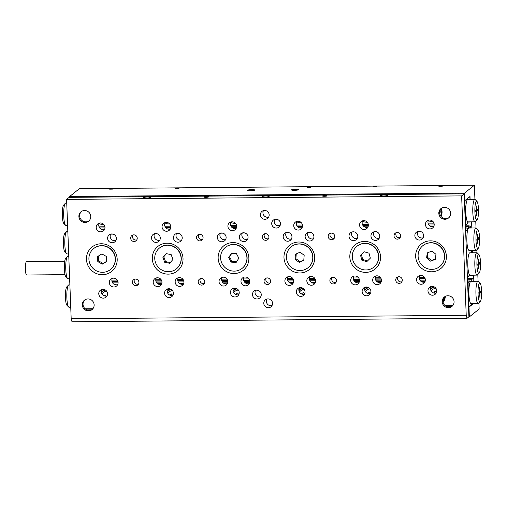 <?xml version="1.0" encoding="UTF-8"?>
<svg xmlns="http://www.w3.org/2000/svg" width="507" height="507" viewBox="0 0 507 507"><rect width="100%" height="100%" fill="white"/><g stroke="black" fill="none" stroke-linecap="round" stroke-linejoin="round"><path stroke-width="0.76" d="M442.345 186.183L438.853 186.265L442.345 186.183M376.505 186.766L373.013 186.849L376.505 186.766M310.664 187.349L307.179 187.432L310.664 187.349M244.824 187.932L241.338 188.015L244.824 187.932M178.984 188.515L175.498 188.598L178.984 188.515M113.143 189.098L109.658 189.181L113.143 189.098M254.685 190.138A3.581 0.526 -2.2 0 0 254.755 190.03A3.581 0.526 -2.2 0 0 251.51 189.631A3.581 0.526 -2.2 0 0 247.663 190.201A3.581 0.526 -2.2 0 0 247.6 190.309A3.581 0.526 -2.2 0 0 250.845 190.708A3.581 0.526 -2.2 0 0 254.685 190.138M298.579 189.745A3.581 0.526 -2.2 0 0 298.648 189.643A3.581 0.526 -2.2 0 0 295.404 189.238A3.581 0.526 -2.2 0 0 291.557 189.808A3.581 0.526 -2.2 0 0 291.493 189.916A3.581 0.526 -2.2 0 0 294.738 190.321A3.581 0.526 -2.2 0 0 298.579 189.745M472.949 278.736L473.411 278.533L473.278 275.136M467.492 279.75L471.364 279.718L472.879 278.501L473.253 281.296L473.151 278.736M464.501 201.906L464.938 201.906L465.141 200.373L469.742 196.691L470.109 199.485L469.995 196.488L464.887 200.582L464.596 193.059L474.387 185.22L79.346 188.724L69.56 196.564L464.596 193.059M471.821 228.004L471.58 221.851M472.423 252.771L472.328 250.369M473.329 303.668L468.981 307.147L469.355 316.875L479.14 309.036L478.912 303.066M478.076 281.265L477.816 274.541M476.979 252.74L476.865 249.78M476.029 227.979L475.769 221.261M474.932 199.46L474.387 185.22M69.586 197.343L69.56 196.564M468.779 316.881L469.355 316.875M468.544 307.153L468.981 307.147M464.45 200.582L464.887 200.582M472.892 278.539L473.411 278.533M88.959 220.875A6.04 5.856 51.3 0 1 81.437 211.476M78.889 216.533A6.04 5.856 51.3 0 1 87.242 211.108A6.04 5.856 51.3 0 1 88.592 221.198A6.04 5.856 51.3 0 1 78.889 216.533M92.363 309.314A6.04 5.856 51.3 0 1 84.834 299.916M82.286 304.973A6.04 5.856 51.3 0 1 90.639 299.548A6.04 5.856 51.3 0 1 91.989 309.638A6.04 5.856 51.3 0 1 82.286 304.973M452.282 306.12A6.04 5.856 51.3 0 1 444.759 296.722M442.212 301.779A6.04 5.856 51.3 0 1 450.565 296.354A6.04 5.856 51.3 0 1 451.914 306.443A6.04 5.856 51.3 0 1 442.212 301.779M448.885 217.68A6.04 5.856 51.3 0 1 441.363 208.288M438.815 213.346A6.04 5.856 51.3 0 1 447.161 207.921A6.04 5.856 51.3 0 1 448.518 218.004A6.04 5.856 51.3 0 1 438.815 213.346M402.298 280.016A3.359 3.257 -128.7 0 0 396.911 277.43A3.359 3.257 -128.7 0 0 397.659 283.033A3.359 3.257 -128.7 0 0 402.298 280.016M397.938 276.879A3.359 3.257 -128.7 0 0 401.867 281.784M400.6 235.799A3.359 3.257 -128.7 0 0 395.213 233.207A3.359 3.257 -128.7 0 0 395.961 238.816A3.359 3.257 -128.7 0 0 400.6 235.799M396.24 232.662A3.359 3.257 -128.7 0 0 400.162 237.568M336.458 280.605A3.359 3.257 -128.7 0 0 331.071 278.013A3.359 3.257 -128.7 0 0 331.819 283.616A3.359 3.257 -128.7 0 0 336.458 280.605M332.098 277.462A3.359 3.257 -128.7 0 0 336.027 282.367M334.759 236.382A3.359 3.257 -128.7 0 0 329.373 233.797A3.359 3.257 -128.7 0 0 330.12 239.399A3.359 3.257 -128.7 0 0 334.759 236.382M330.399 233.245A3.359 3.257 -128.7 0 0 334.328 238.151M138.937 282.355A3.359 3.257 -128.7 0 0 133.55 279.763A3.359 3.257 -128.7 0 0 134.298 285.371A3.359 3.257 -128.7 0 0 138.937 282.355M134.577 279.218A3.359 3.257 -128.7 0 0 138.506 284.123M137.239 238.138A3.359 3.257 -128.7 0 0 131.852 235.546A3.359 3.257 -128.7 0 0 132.6 241.148A3.359 3.257 -128.7 0 0 137.239 238.138M132.878 234.995A3.359 3.257 -128.7 0 0 136.808 239.9M204.777 281.772A3.359 3.257 -128.7 0 0 199.39 279.18A3.359 3.257 -128.7 0 0 200.138 284.788A3.359 3.257 -128.7 0 0 204.777 281.772M200.417 278.635A3.359 3.257 -128.7 0 0 204.346 283.533M203.079 237.555A3.359 3.257 -128.7 0 0 197.692 234.963A3.359 3.257 -128.7 0 0 198.44 240.565A3.359 3.257 -128.7 0 0 203.079 237.555M198.719 234.411A3.359 3.257 -128.7 0 0 202.648 239.317M270.618 281.189A3.359 3.257 -128.7 0 0 265.231 278.597A3.359 3.257 -128.7 0 0 265.979 284.199A3.359 3.257 -128.7 0 0 270.618 281.189M266.257 278.051A3.359 3.257 -128.7 0 0 270.187 282.95M268.919 236.965A3.359 3.257 -128.7 0 0 263.532 234.38A3.359 3.257 -128.7 0 0 264.28 239.982A3.359 3.257 -128.7 0 0 268.919 236.965M264.559 233.828A3.359 3.257 -128.7 0 0 268.488 238.734M272.563 303.287A4.474 4.341 -128.7 0 0 265.376 299.833A4.474 4.341 -128.7 0 0 266.384 307.305A4.474 4.341 -128.7 0 0 272.563 303.287M266.859 299.067A4.474 4.341 -128.7 0 0 272.044 305.537M269.166 214.848A4.474 4.341 -128.7 0 0 261.98 211.394A4.474 4.341 -128.7 0 0 262.987 218.866A4.474 4.341 -128.7 0 0 269.166 214.848M263.463 210.633A4.474 4.341 -128.7 0 0 268.647 217.097M261.251 294.542A4.474 4.341 -128.7 0 0 254.064 291.088A4.474 4.341 -128.7 0 0 255.065 298.56A4.474 4.341 -128.7 0 0 261.251 294.542M255.547 290.321A4.474 4.341 -128.7 0 0 260.731 296.791M280.479 223.593A4.474 4.341 -128.7 0 0 273.292 220.139A4.474 4.341 -128.7 0 0 274.3 227.611A4.474 4.341 -128.7 0 0 280.479 223.593M274.775 219.379A4.474 4.341 -128.7 0 0 279.959 225.843M434.195 224.443A4.474 4.341 -128.7 0 0 427.008 220.989A4.474 4.341 -128.7 0 0 428.009 228.461A4.474 4.341 -128.7 0 0 434.195 224.443M428.491 220.222A4.474 4.341 -128.7 0 0 433.669 226.692M436.742 290.771A4.474 4.341 -128.7 0 0 429.556 287.317A4.474 4.341 -128.7 0 0 430.557 294.789A4.474 4.341 -128.7 0 0 436.742 290.771M431.039 286.556A4.474 4.341 -128.7 0 0 436.216 293.021M368.355 225.026A4.474 4.341 -128.7 0 0 361.168 221.572A4.474 4.341 -128.7 0 0 362.169 229.044A4.474 4.341 -128.7 0 0 368.355 225.026M362.651 220.811A4.474 4.341 -128.7 0 0 367.829 227.275M370.902 291.354A4.474 4.341 -128.7 0 0 363.715 287.9A4.474 4.341 -128.7 0 0 364.717 295.378A4.474 4.341 -128.7 0 0 370.902 291.354M365.198 287.139A4.474 4.341 -128.7 0 0 370.376 293.61M107.541 293.692A4.474 4.341 -128.7 0 0 100.354 290.238A4.474 4.341 -128.7 0 0 101.356 297.71A4.474 4.341 -128.7 0 0 107.541 293.692M101.837 289.472A4.474 4.341 -128.7 0 0 107.021 295.942M104.993 227.364A4.474 4.341 -128.7 0 0 97.807 223.91A4.474 4.341 -128.7 0 0 98.808 231.382A4.474 4.341 -128.7 0 0 104.993 227.364M99.29 223.143A4.474 4.341 -128.7 0 0 104.474 229.614M173.381 293.109A4.474 4.341 -128.7 0 0 166.195 289.655A4.474 4.341 -128.7 0 0 167.196 297.127A4.474 4.341 -128.7 0 0 173.381 293.109M167.678 288.889A4.474 4.341 -128.7 0 0 172.862 295.359M170.834 226.781A4.474 4.341 -128.7 0 0 163.647 223.327A4.474 4.341 -128.7 0 0 164.648 230.799A4.474 4.341 -128.7 0 0 170.834 226.781M165.13 222.56A4.474 4.341 -128.7 0 0 170.314 229.031M239.222 292.526A4.474 4.341 -128.7 0 0 232.035 289.072A4.474 4.341 -128.7 0 0 233.036 296.544A4.474 4.341 -128.7 0 0 239.222 292.526M233.518 288.306A4.474 4.341 -128.7 0 0 238.702 294.776M236.674 226.198A4.474 4.341 -128.7 0 0 229.487 222.744A4.474 4.341 -128.7 0 0 230.489 230.216A4.474 4.341 -128.7 0 0 236.674 226.198M230.97 221.977A4.474 4.341 -128.7 0 0 236.148 228.448M302.514 225.609A4.474 4.341 -128.7 0 0 295.328 222.155A4.474 4.341 -128.7 0 0 296.329 229.633A4.474 4.341 -128.7 0 0 302.514 225.609M296.81 221.394A4.474 4.341 -128.7 0 0 301.988 227.865M305.062 291.937A4.474 4.341 -128.7 0 0 297.875 288.489A4.474 4.341 -128.7 0 0 298.877 295.961A4.474 4.341 -128.7 0 0 305.062 291.937M299.358 287.723A4.474 4.341 -128.7 0 0 304.542 294.193M379.749 235.983A4.474 4.341 -128.7 0 0 372.563 232.529A4.474 4.341 -128.7 0 0 373.564 240.001A4.474 4.341 -128.7 0 0 379.749 235.983M374.046 231.769A4.474 4.341 -128.7 0 0 379.23 238.233M381.448 280.206A4.474 4.341 -128.7 0 0 374.261 276.752A4.474 4.341 -128.7 0 0 375.262 284.224A4.474 4.341 -128.7 0 0 381.448 280.206M375.744 275.985A4.474 4.341 -128.7 0 0 380.928 282.456M425.341 279.813A4.474 4.341 -128.7 0 0 418.155 276.359A4.474 4.341 -128.7 0 0 419.156 283.831A4.474 4.341 -128.7 0 0 425.341 279.813M419.638 275.599A4.474 4.341 -128.7 0 0 424.822 282.063M423.643 235.597A4.474 4.341 -128.7 0 0 416.456 232.143A4.474 4.341 -128.7 0 0 417.457 239.615A4.474 4.341 -128.7 0 0 423.643 235.597M417.939 231.376A4.474 4.341 -128.7 0 0 423.123 237.846M313.909 236.566A4.474 4.341 -128.7 0 0 306.722 233.112A4.474 4.341 -128.7 0 0 307.724 240.591A4.474 4.341 -128.7 0 0 313.909 236.566M308.205 232.352A4.474 4.341 -128.7 0 0 313.389 238.822M315.608 280.789A4.474 4.341 -128.7 0 0 308.421 277.335A4.474 4.341 -128.7 0 0 309.428 284.807A4.474 4.341 -128.7 0 0 315.608 280.789M309.904 276.569A4.474 4.341 -128.7 0 0 315.088 283.039M359.501 280.396A4.474 4.341 -128.7 0 0 352.314 276.942A4.474 4.341 -128.7 0 0 353.316 284.421A4.474 4.341 -128.7 0 0 359.501 280.396M353.797 276.182A4.474 4.341 -128.7 0 0 358.981 282.653M357.803 236.18A4.474 4.341 -128.7 0 0 350.616 232.726A4.474 4.341 -128.7 0 0 351.617 240.198A4.474 4.341 -128.7 0 0 357.803 236.18M352.099 231.959A4.474 4.341 -128.7 0 0 357.283 238.429M116.388 238.322A4.474 4.341 -128.7 0 0 109.208 234.868A4.474 4.341 -128.7 0 0 110.209 242.34A4.474 4.341 -128.7 0 0 116.388 238.322M110.691 234.101A4.474 4.341 -128.7 0 0 115.869 240.572M118.093 282.538A4.474 4.341 -128.7 0 0 110.906 279.084A4.474 4.341 -128.7 0 0 111.908 286.556A4.474 4.341 -128.7 0 0 118.093 282.538M112.389 278.324A4.474 4.341 -128.7 0 0 117.567 284.788M161.98 282.152A4.474 4.341 -128.7 0 0 154.8 278.698A4.474 4.341 -128.7 0 0 155.801 286.17A4.474 4.341 -128.7 0 0 161.98 282.152M156.283 277.931A4.474 4.341 -128.7 0 0 161.46 284.402M160.282 237.929A4.474 4.341 -128.7 0 0 153.095 234.481A4.474 4.341 -128.7 0 0 154.103 241.953A4.474 4.341 -128.7 0 0 160.282 237.929M154.584 233.714A4.474 4.341 -128.7 0 0 159.762 240.185M182.228 237.739A4.474 4.341 -128.7 0 0 175.042 234.285A4.474 4.341 -128.7 0 0 176.049 241.757A4.474 4.341 -128.7 0 0 182.228 237.739M176.525 233.518A4.474 4.341 -128.7 0 0 181.709 239.988M183.927 281.955A4.474 4.341 -128.7 0 0 176.747 278.501A4.474 4.341 -128.7 0 0 177.748 285.973A4.474 4.341 -128.7 0 0 183.927 281.955M178.23 277.735A4.474 4.341 -128.7 0 0 183.407 284.205M227.82 281.569A4.474 4.341 -128.7 0 0 220.634 278.115A4.474 4.341 -128.7 0 0 221.641 285.587A4.474 4.341 -128.7 0 0 227.82 281.569M222.117 277.348A4.474 4.341 -128.7 0 0 227.301 283.819M226.122 237.346A4.474 4.341 -128.7 0 0 218.935 233.892A4.474 4.341 -128.7 0 0 219.943 241.364A4.474 4.341 -128.7 0 0 226.122 237.346M220.418 233.131A4.474 4.341 -128.7 0 0 225.602 239.596M248.069 237.156A4.474 4.341 -128.7 0 0 240.882 233.702A4.474 4.341 -128.7 0 0 241.89 241.174A4.474 4.341 -128.7 0 0 248.069 237.156M242.365 232.935A4.474 4.341 -128.7 0 0 247.549 239.405M249.767 281.372A4.474 4.341 -128.7 0 0 242.58 277.918A4.474 4.341 -128.7 0 0 243.588 285.39A4.474 4.341 -128.7 0 0 249.767 281.372M244.063 277.152A4.474 4.341 -128.7 0 0 249.248 283.622M293.661 280.979A4.474 4.341 -128.7 0 0 286.474 277.532A4.474 4.341 -128.7 0 0 287.482 285.004A4.474 4.341 -128.7 0 0 293.661 280.979M287.957 276.765A4.474 4.341 -128.7 0 0 293.141 283.236M291.962 236.763A4.474 4.341 -128.7 0 0 284.776 233.309A4.474 4.341 -128.7 0 0 285.783 240.781A4.474 4.341 -128.7 0 0 291.962 236.763M286.259 232.542A4.474 4.341 -128.7 0 0 291.443 239.012M269.078 196.45A3.581 0.526 -2.2 0 0 269.141 196.348A3.581 0.526 -2.2 0 0 265.896 195.943A3.581 0.526 -2.2 0 0 262.049 196.513A3.581 0.526 -2.2 0 0 261.986 196.621A3.581 0.526 -2.2 0 0 265.231 197.02A3.581 0.526 -2.2 0 0 269.078 196.45M327.015 195.936A2.237 0.33 -2.2 0 0 327.053 195.873A2.237 0.33 -2.2 0 0 325.025 195.62A2.237 0.33 -2.2 0 0 322.623 195.975A2.237 0.33 -2.2 0 0 322.585 196.044A2.237 0.33 -2.2 0 0 324.613 196.298A2.237 0.33 -2.2 0 0 327.015 195.936M208.504 196.989A2.237 0.33 -2.2 0 0 208.542 196.925A2.237 0.33 -2.2 0 0 206.514 196.672A2.237 0.33 -2.2 0 0 204.112 197.027A2.237 0.33 -2.2 0 0 204.074 197.096A2.237 0.33 -2.2 0 0 206.102 197.343A2.237 0.33 -2.2 0 0 208.504 196.989M387.589 195.398A3.581 0.526 -2.2 0 0 387.652 195.296A3.581 0.526 -2.2 0 0 384.407 194.891A3.581 0.526 -2.2 0 0 380.567 195.461A3.581 0.526 -2.2 0 0 380.497 195.569A3.581 0.526 -2.2 0 0 383.742 195.975A3.581 0.526 -2.2 0 0 387.589 195.398M150.56 197.502A3.581 0.526 -2.2 0 0 150.63 197.394A3.581 0.526 -2.2 0 0 147.385 196.995A3.581 0.526 -2.2 0 0 143.538 197.565A3.581 0.526 -2.2 0 0 143.475 197.673A3.581 0.526 -2.2 0 0 146.719 198.072A3.581 0.526 -2.2 0 0 150.56 197.502M117.187 259.102A15.66 15.191 -128.7 0 0 101.235 243.766A15.66 15.191 -128.7 0 0 86.463 259.375A15.66 15.191 -128.7 0 0 102.42 274.718A15.66 15.191 -128.7 0 0 117.187 259.102M183.027 258.519A15.66 15.191 -128.7 0 0 167.069 243.176A15.66 15.191 -128.7 0 0 152.303 258.792A15.66 15.191 -128.7 0 0 168.261 274.135A15.66 15.191 -128.7 0 0 183.027 258.519M248.867 257.936A15.66 15.191 -128.7 0 0 232.909 242.593A15.66 15.191 -128.7 0 0 218.143 258.209A15.66 15.191 -128.7 0 0 234.101 273.552A15.66 15.191 -128.7 0 0 248.867 257.936M314.708 257.353A15.66 15.191 -128.7 0 0 298.75 242.01A15.66 15.191 -128.7 0 0 283.983 257.626A15.66 15.191 -128.7 0 0 299.941 272.962A15.66 15.191 -128.7 0 0 314.708 257.353M380.548 256.77A15.66 15.191 -128.7 0 0 364.59 241.427A15.66 15.191 -128.7 0 0 349.824 257.043A15.66 15.191 -128.7 0 0 365.781 272.379A15.66 15.191 -128.7 0 0 380.548 256.77M446.388 256.181A15.66 15.191 -128.7 0 0 430.43 240.844A15.66 15.191 -128.7 0 0 415.664 256.453A15.66 15.191 -128.7 0 0 431.622 271.796A15.66 15.191 -128.7 0 0 446.388 256.181M464.19 193.845L468.912 316.774L467.042 318.276L72 321.78L71.183 318.789L66.594 199.397L461.636 195.892L464.19 193.845L69.148 197.35L66.594 199.397M71.183 318.789L466.225 315.284L461.636 195.892M466.225 315.284L467.042 318.276M422.977 245.572A13.423 13.017 51.3 0 1 423.06 245.502A13.423 13.017 51.3 0 1 433.212 242.891A13.423 13.017 51.3 0 1 444.126 252.72A13.423 13.017 51.3 0 1 439.842 266.454A13.423 13.017 51.3 0 1 439.759 266.524M433.048 243.024A13.423 13.017 51.3 0 1 443.955 252.854A13.423 13.017 51.3 0 1 439.67 266.593A13.423 13.017 51.3 0 1 429.518 269.204A13.423 13.017 51.3 0 1 418.611 259.375A13.423 13.017 51.3 0 1 422.889 245.635A13.423 13.017 51.3 0 1 433.048 243.024M426.59 257.911L430.601 261.156L435.298 259.356L435.976 254.318L431.958 251.079L427.268 252.873L426.59 257.911L427.439 257.233L431.457 260.471L430.601 261.156M428.066 252.568L427.439 257.233M431.457 260.471L435.348 258.982M357.137 246.155A13.423 13.017 51.3 0 1 357.22 246.085A13.423 13.017 51.3 0 1 374.876 247.41A13.423 13.017 51.3 0 1 374.001 267.043A13.423 13.017 51.3 0 1 373.919 267.107M374.705 247.549A13.423 13.017 51.3 0 1 373.83 267.176A13.423 13.017 51.3 0 1 356.18 265.852A13.423 13.017 51.3 0 1 357.048 246.225A13.423 13.017 51.3 0 1 374.705 247.549M360.534 255.262L361.878 260.224L366.783 261.663L370.351 258.139L369.007 253.177L364.102 251.738L360.534 255.262L361.383 254.577L362.727 259.54L361.878 260.224M364.222 251.776L361.383 254.577M362.727 259.54L367.512 260.947M291.297 246.738A13.423 13.017 51.3 0 1 291.379 246.668A13.423 13.017 51.3 0 1 300.784 243.956A13.423 13.017 51.3 0 1 312.337 253.525A13.423 13.017 51.3 0 1 308.161 267.626A13.423 13.017 51.3 0 1 308.079 267.69M298.585 270.472A13.423 13.017 51.3 0 1 287.038 260.909A13.423 13.017 51.3 0 1 291.208 246.808A13.423 13.017 51.3 0 1 300.619 244.095A13.423 13.017 51.3 0 1 312.166 253.658A13.423 13.017 51.3 0 1 307.99 267.759A13.423 13.017 51.3 0 1 298.585 270.472M304.175 255.217L299.992 252.207L295.416 254.273L295.03 259.35L299.212 262.36L303.788 260.294L304.175 255.217M296.246 253.899L295.879 258.665L300.062 261.682L303.807 259.983M300.062 261.682L299.212 262.36M295.879 258.665L295.03 259.35M225.457 247.321A13.423 13.017 51.3 0 1 225.539 247.251A13.423 13.017 51.3 0 1 227.675 245.876A13.423 13.017 51.3 0 1 244.862 250.654A13.423 13.017 51.3 0 1 242.321 268.209A13.423 13.017 51.3 0 1 242.238 268.279M227.504 246.009A13.423 13.017 51.3 0 1 244.691 250.788A13.423 13.017 51.3 0 1 242.156 268.342A13.423 13.017 51.3 0 1 240.02 269.724A13.423 13.017 51.3 0 1 222.833 264.946A13.423 13.017 51.3 0 1 225.374 247.391A13.423 13.017 51.3 0 1 227.504 246.009M231.103 262.132L236.173 262.43L238.835 258.164L236.42 253.601L231.35 253.304L228.695 257.569L231.103 262.132L231.953 261.454L236.611 261.726M231.762 253.329L229.544 256.884L231.953 261.454M229.544 256.884L228.695 257.569M159.616 247.904A13.423 13.017 51.3 0 1 159.699 247.841A13.423 13.017 51.3 0 1 163.527 245.737A13.423 13.017 51.3 0 1 179.516 252.049A13.423 13.017 51.3 0 1 176.48 268.792A13.423 13.017 51.3 0 1 176.398 268.862M163.355 245.876A13.423 13.017 51.3 0 1 179.345 252.182A13.423 13.017 51.3 0 1 176.316 268.925A13.423 13.017 51.3 0 1 172.488 271.03A13.423 13.017 51.3 0 1 156.498 264.717A13.423 13.017 51.3 0 1 159.534 247.974A13.423 13.017 51.3 0 1 163.355 245.876M164.68 262.277L169.68 263.291L172.919 259.464L171.163 254.622L166.163 253.608L162.924 257.436L164.68 262.277L165.529 261.599L170.295 262.563M166.397 253.658L163.774 256.757L165.529 261.599M163.774 256.757L162.924 257.436M93.776 248.493A13.423 13.017 51.3 0 1 93.858 248.424A13.423 13.017 51.3 0 1 101.742 245.635A13.423 13.017 51.3 0 1 114.563 254.546A13.423 13.017 51.3 0 1 110.646 269.375A13.423 13.017 51.3 0 1 110.558 269.445M101.571 245.768A13.423 13.017 51.3 0 1 114.392 254.679A13.423 13.017 51.3 0 1 110.475 269.515A13.423 13.017 51.3 0 1 102.591 272.303A13.423 13.017 51.3 0 1 89.771 263.393A13.423 13.017 51.3 0 1 93.694 248.557A13.423 13.017 51.3 0 1 101.571 245.768M97.794 261.625L102.281 264.141L106.571 261.549L106.375 256.441L101.888 253.931L97.598 256.523L97.794 261.625L98.643 260.947L103.13 263.463L102.281 264.141M98.453 256.003L98.643 260.947M103.13 263.463L106.565 261.384M164.946 222.947A9.842 9.544 -128.7 0 0 169.731 223.98M99.106 223.536A9.842 9.544 -128.7 0 0 103.891 224.563M230.78 222.364A9.842 9.544 -128.7 0 0 235.565 223.397M296.62 221.781A9.842 9.544 -128.7 0 0 301.405 222.814M362.461 221.198A9.842 9.544 -128.7 0 0 367.245 222.231M428.301 220.615A9.842 9.544 -128.7 0 0 433.086 221.648M441.058 216.489A9.842 9.544 -128.7 0 0 441.28 208.371M65.517 225.228L63.812 223.492A9.399 1.819 -90.5 0 1 62.266 214.29A9.399 1.819 -90.5 0 1 63.648 205.069L65.321 203.301A11.186 2.167 89.5 0 0 63.679 214.277A11.186 2.167 89.5 0 0 65.517 225.228A11.186 2.167 89.5 0 0 65.942 225.444L67.596 225.431M66.74 203.066L65.745 203.073A11.186 2.167 89.5 0 0 65.422 203.206A11.186 2.167 89.5 0 0 65.321 203.301M476.333 201.33A9.399 1.819 89.5 0 0 474.901 212.046A9.399 1.819 89.5 0 0 477.043 219.905A9.399 1.819 89.5 0 0 477.125 219.823A9.399 1.819 89.5 0 0 478.507 210.601A9.399 1.819 89.5 0 0 476.967 201.399A9.399 1.819 89.5 0 0 476.333 201.33M477.125 219.823L475.458 221.591A11.186 2.167 -90.5 0 1 475.357 221.686A11.186 2.167 -90.5 0 1 475.027 221.819A11.186 2.167 -90.5 0 1 472.778 211.495A11.186 2.167 -90.5 0 1 474.508 199.574A11.186 2.167 -90.5 0 1 474.831 199.447A11.186 2.167 -90.5 0 1 475.262 199.663L476.967 201.399M474.831 199.447L467.809 199.511A11.186 2.167 89.5 0 0 467.486 199.638A11.186 2.167 89.5 0 0 465.743 211.064A11.186 2.167 89.5 0 0 467.815 221.838A11.186 2.167 89.5 0 0 468.005 221.882L475.027 221.819M464.938 201.906L465.768 223.574L466.079 224.696L467.6 223.479L467.815 221.838M466.079 224.696L465.375 224.702M434.182 224.975L428.871 225.026M368.342 225.564L363.031 225.609M302.502 226.147L297.191 226.192M236.661 226.73L231.357 226.775M170.821 227.313L165.516 227.364M104.981 227.897L99.676 227.947M99.061 226.825L104.93 226.775M164.902 226.242L170.77 226.192M230.742 225.659L236.611 225.609M276.296 225.254L280.238 225.216M296.582 225.076L302.451 225.019M362.416 224.487L368.291 224.436M428.257 223.904L434.131 223.853M465.331 223.574L465.768 223.574M467.765 222.243L469.609 221.863M469.152 222.231L469.057 221.87M477.632 210.633L477.575 209.131L476.802 209.746L476.358 205.956L476.51 209.98L475.737 210.601L475.794 212.103L476.574 211.482L476.726 215.507L476.859 211.254L477.632 210.633L475.87 210.494M475.762 211.261L476.859 211.254M475.775 211.489L476.574 211.482M367.258 287.063A9.842 9.544 -128.7 0 0 364.837 288.02M433.098 286.48A9.842 9.544 -128.7 0 0 430.677 287.437M301.424 287.646A9.842 9.544 -128.7 0 0 298.997 288.603M235.584 288.23A9.842 9.544 -128.7 0 0 233.157 289.186M169.744 288.813A9.842 9.544 -128.7 0 0 167.316 289.776M103.903 289.396A9.842 9.544 -128.7 0 0 101.476 290.359M479.47 283.134A9.399 1.819 89.5 0 0 478.044 293.851A9.399 1.819 89.5 0 0 480.186 301.709A9.399 1.819 89.5 0 0 480.268 301.627A9.399 1.819 89.5 0 0 481.65 292.406A9.399 1.819 89.5 0 0 480.11 283.21A9.399 1.819 89.5 0 0 479.47 283.134M480.268 301.627L478.602 303.401A11.186 2.167 -90.5 0 1 478.5 303.49A11.186 2.167 -90.5 0 1 478.171 303.623A11.186 2.167 -90.5 0 1 475.921 293.3A11.186 2.167 -90.5 0 1 477.651 281.385A11.186 2.167 -90.5 0 1 477.974 281.252A11.186 2.167 -90.5 0 1 478.405 281.467L480.11 283.21M478.171 303.623L471.149 303.687A11.186 2.167 -90.5 0 1 468.943 294.687A11.186 2.167 -90.5 0 1 470.135 282.165A11.186 2.167 -90.5 0 1 470.623 281.442A11.186 2.167 -90.5 0 1 470.952 281.315L477.974 281.252M68.654 307.033L66.956 305.296A9.399 1.819 -90.5 0 1 65.409 296.101A9.399 1.819 -90.5 0 1 66.791 286.873L68.464 285.105A11.186 2.167 89.5 0 0 66.823 296.088A11.186 2.167 89.5 0 0 68.654 307.033A11.186 2.167 89.5 0 0 69.085 307.248L70.739 307.236M69.877 284.871L68.889 284.883A11.186 2.167 89.5 0 0 68.565 285.01A11.186 2.167 89.5 0 0 68.464 285.105M479.945 291.557L480.718 290.936L480.775 292.438L480.002 293.059L479.869 297.311L479.711 293.287L478.938 293.908L478.881 292.406L479.654 291.785L479.502 287.761L479.647 291.557M467.581 282.184L468.284 282.177L469.805 280.96L467.536 280.979M425.126 281.36L421.044 281.398M381.232 281.746L377.151 281.784M359.286 281.943L355.204 281.981M315.392 282.329L311.311 282.367M293.445 282.526L289.364 282.564M249.552 282.919L245.47 282.95M227.605 283.109L223.524 283.147M183.711 283.502L179.63 283.533M161.765 283.692L157.683 283.73M117.871 284.085L113.79 284.123M472.752 303.668L469.222 306.501L468.519 306.507M451.268 306.659L446.971 306.697M91.342 309.853L87.046 309.891M443.131 302.292A9.842 9.544 -128.7 0 0 445.279 296.418M85.189 308.782L92.908 308.712M468.474 305.385L468.912 305.379L468.081 283.711L467.644 283.717M445.114 305.588L452.827 305.518M472.879 278.501L467.441 278.546M425.221 278.92L419.308 278.977M117.966 281.645L112.053 281.702M112.611 282.9L118.093 282.849M419.866 280.175L425.341 280.124M471.364 279.718L471.149 281.315M470.135 282.165L469.805 280.96M468.284 282.177L468.081 283.711M468.912 305.379L469.222 306.501M479.014 292.298L480.775 292.438M478.906 293.065L480.002 293.059M478.912 293.293L479.711 293.287M478.139 248.424A9.399 1.819 89.5 0 0 478.221 248.348A9.399 1.819 89.5 0 0 479.603 239.12A9.399 1.819 89.5 0 0 478.063 229.925A9.399 1.819 89.5 0 0 477.423 229.848A9.399 1.819 89.5 0 0 475.997 240.572A9.399 1.819 89.5 0 0 478.139 248.424M478.221 248.348L476.555 250.116A11.186 2.167 -90.5 0 1 476.453 250.211A11.186 2.167 -90.5 0 1 476.124 250.338A11.186 2.167 -90.5 0 1 473.874 240.02A11.186 2.167 -90.5 0 1 475.604 228.099A11.186 2.167 -90.5 0 1 475.927 227.966A11.186 2.167 -90.5 0 1 476.358 228.182L478.063 229.925M479.09 273.184A9.399 1.819 89.5 0 0 479.172 273.108A9.399 1.819 89.5 0 0 480.554 263.887A9.399 1.819 89.5 0 0 479.014 254.685A9.399 1.819 89.5 0 0 478.38 254.615A9.399 1.819 89.5 0 0 476.948 265.332A9.399 1.819 89.5 0 0 479.09 273.184M479.172 273.108L477.505 274.876A11.186 2.167 -90.5 0 1 477.404 274.971A11.186 2.167 -90.5 0 1 477.074 275.098A11.186 2.167 -90.5 0 1 474.825 264.781A11.186 2.167 -90.5 0 1 476.555 252.86A11.186 2.167 -90.5 0 1 476.878 252.733A11.186 2.167 -90.5 0 1 477.309 252.949L479.014 254.685M476.124 250.338L469.102 250.401A11.186 2.167 -90.5 0 1 466.909 241.649A11.186 2.167 -90.5 0 1 467.999 229.082L465.616 230.989L467.384 276.974L469.767 275.067A11.186 2.167 -90.5 0 1 467.79 264.103A11.186 2.167 -90.5 0 1 469.533 252.923A11.186 2.167 -90.5 0 1 469.856 252.79L476.878 252.733M467.999 229.082A11.186 2.167 -90.5 0 1 468.576 228.163A11.186 2.167 -90.5 0 1 468.905 228.03L475.927 227.966M67.83 231.585L66.842 231.598A11.186 2.167 89.5 0 0 66.518 231.724A11.186 2.167 89.5 0 0 66.417 231.819A11.186 2.167 89.5 0 0 64.776 242.802A11.186 2.167 89.5 0 0 66.607 253.754A11.186 2.167 89.5 0 0 67.038 253.969L68.692 253.95M68.787 256.352L67.792 256.358A11.186 2.167 89.5 0 0 67.469 256.491A11.186 2.167 89.5 0 0 67.368 256.586A11.186 2.167 89.5 0 0 65.726 267.563A11.186 2.167 89.5 0 0 67.564 278.514A11.186 2.167 89.5 0 0 67.989 278.73L69.643 278.717M477.784 263.887L478.557 263.266L478.697 259.007L478.849 263.032L479.622 262.411L479.679 263.919L478.906 264.534L478.773 268.792L478.621 264.768L477.841 265.389L477.784 263.887M477.822 244.032L477.664 240.007L476.891 240.629L476.834 239.12L477.607 238.499L477.746 234.247L477.898 238.271L478.671 237.65L478.728 239.152L477.955 239.773L477.822 244.032M470.769 228.011L470.724 226.902L469.317 228.023M477.074 275.098L469.545 275.307M465.527 228.651L466.453 227.909L465.496 227.922M468.037 228.993L466.453 227.909M471.624 250.376L471.719 252.778M470.724 226.902L469.102 225.786L468.005 226.667L465.451 226.686M469.102 225.786L465.42 225.818M433.935 226.103L430.056 226.135M104.74 229.018L100.861 229.056M470.052 275.162A11.186 2.167 -90.5 0 1 469.767 275.067L467.397 277.291M425.088 278.476L419.194 278.527M381.194 278.869L375.3 278.92M359.248 279.059L353.354 279.11M315.354 279.452L309.46 279.503M293.407 279.642L287.52 279.699M249.514 280.035L243.626 280.086M227.567 280.232L221.679 280.282M183.673 280.618L177.786 280.669M161.727 280.815L155.839 280.865M117.833 281.201L111.946 281.252M111.87 280.13L117.25 280.079M155.763 279.744L161.144 279.693M177.71 279.547L183.09 279.496M221.603 279.154L226.984 279.11M243.55 278.964L248.931 278.913M287.444 278.571L292.824 278.527M309.39 278.381L314.771 278.33M353.284 277.988L358.664 277.944M375.231 277.792L380.611 277.747M419.124 277.405L424.505 277.354M420.36 231.388L417.92 231.414M376.467 231.781L374.027 231.8M354.52 231.972L352.08 231.997M310.626 232.364L308.186 232.383M288.679 232.561L286.24 232.58M244.792 232.947L242.346 232.967M222.846 233.144L220.399 233.163M178.952 233.531L176.512 233.556M157.005 233.727L154.565 233.746M113.112 234.114L110.672 234.139M468.005 226.667L469.007 228.03M66.607 253.754L64.909 252.011A9.399 1.819 -90.5 0 1 63.362 242.815A9.399 1.819 -90.5 0 1 64.744 233.588L66.417 231.819M67.564 278.514L65.859 276.771A9.399 1.819 -90.5 0 1 64.313 267.576A9.399 1.819 -90.5 0 1 65.695 258.355L67.368 256.586M476.865 240.014L477.664 240.007M476.967 239.012L478.728 239.152M476.859 239.786L477.955 239.773M477.917 263.779L479.679 263.919M477.809 264.546L478.906 264.534M477.822 264.774L478.621 264.768M167.703 228.955L170.365 228.936M233.543 228.372L236.205 228.353M299.384 227.789L302.039 227.763M365.217 227.206L367.879 227.18M166.023 227.935L170.732 227.897M231.864 227.351L236.573 227.313M297.704 226.768L302.413 226.724M363.544 226.185L368.253 226.141M156.289 282.139L161.98 282.088M178.236 281.943L183.927 281.892M222.129 281.556L227.82 281.505M244.076 281.36L249.767 281.309M287.97 280.973L293.661 280.922M309.916 280.777L315.608 280.726M353.81 280.39L359.501 280.339M375.757 280.194L381.448 280.143M157.335 283.457L161.847 283.419M179.282 283.261L183.794 283.223M223.175 282.874L227.687 282.836M245.122 282.678L249.634 282.64M289.015 282.291L293.528 282.247M310.962 282.095L315.474 282.057M354.856 281.708L359.368 281.664M376.802 281.512L381.315 281.467M155.89 281.106L161.803 281.055M177.837 280.916L183.749 280.859M221.73 280.523L227.643 280.472M243.677 280.327L249.59 280.276M287.57 279.94L293.483 279.889M309.517 279.744L315.43 279.693M353.411 279.357L359.324 279.306M375.357 279.161L381.27 279.11M441.952 213.624A8.499 8.245 51.3 0 1 440.653 215.957M101.381 292.33L102.097 291.506A8.499 8.245 51.3 0 1 104.816 289.687M106.134 296.101L104.417 295.169L104.112 295.758M104.15 295.771L104.455 295.188M430.582 289.408L431.299 288.584A8.499 8.245 51.3 0 1 434.011 286.772M445.178 297.641A8.499 8.245 51.3 0 1 442.972 300.93M436.616 291.994L436.242 291.005L434.195 291.734L434.74 293.179M435.329 293.179L434.303 291.696M167.221 291.747L167.937 290.923A8.499 8.245 51.3 0 1 170.656 289.104M172.754 295.385L171.214 293.832L169.902 295.15M169.908 295.156L171.227 293.838M233.062 291.164L233.778 290.334A8.499 8.245 51.3 0 1 236.496 288.521M238.797 294.586L237.631 292.983L235.875 294.256L236.23 294.751M236.775 294.878L235.964 294.193M298.902 290.581L299.618 289.75A8.499 8.245 51.3 0 1 302.33 287.938M304.631 294.009L303.452 292.406L301.703 293.686L302.045 294.155M302.584 294.288L301.792 293.623M364.742 289.998L365.458 289.167A8.499 8.245 51.3 0 1 368.171 287.355M370.319 293.623L368.817 292.032L367.398 293.388M367.41 293.395L368.823 292.038M65.004 274.661L26.7 275.003A6.711 1.299 -90.5 0 1 25.35 268.805A6.711 1.299 -90.5 0 1 26.389 261.656A6.711 1.299 -90.5 0 1 26.586 261.58L64.738 261.238M441.248 208.396A8.258 8.011 51.3 0 1 440.418 215.595M440.108 210.05A6.933 6.724 51.3 0 1 439.734 213.853M101.939 293.845A6.933 6.724 51.3 0 1 106.685 291.214M101.413 292.482A8.258 8.011 51.3 0 1 105.361 289.979M430.608 289.56A8.258 8.011 51.3 0 1 434.562 287.057M431.14 290.923A6.933 6.724 51.3 0 1 435.887 288.293M444.823 296.684A8.258 8.011 51.3 0 1 442.991 300.467M167.253 291.899A8.258 8.011 51.3 0 1 171.201 289.396M167.779 293.261A6.933 6.724 51.3 0 1 172.526 290.631M233.087 291.316A8.258 8.011 51.3 0 1 237.042 288.813M233.619 292.678A6.933 6.724 51.3 0 1 238.366 290.042M298.927 290.726A8.258 8.011 51.3 0 1 302.882 288.23M299.46 292.095A6.933 6.724 51.3 0 1 304.206 289.459M364.767 290.143A8.258 8.011 51.3 0 1 368.722 287.64M365.3 291.506A6.933 6.724 51.3 0 1 370.047 288.876"/></g></svg>
